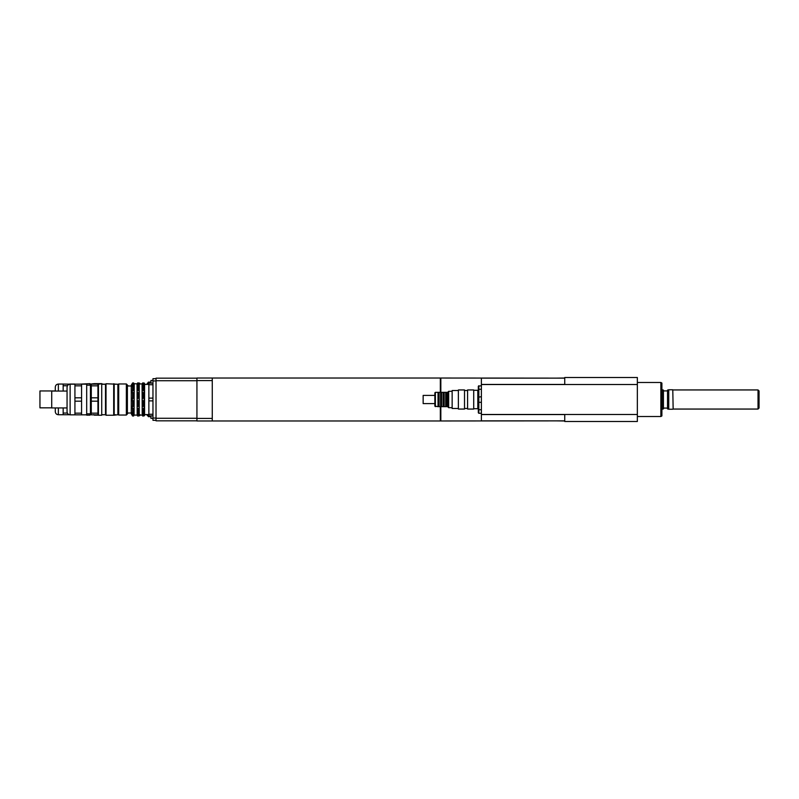 <?xml version="1.0" encoding="UTF-8"?>
<svg xmlns="http://www.w3.org/2000/svg" width="799" height="799" viewBox="0 0 799 799"><rect width="100%" height="100%" fill="white"/><g stroke="black" fill="none" stroke-linecap="round" stroke-linejoin="round"><path stroke-width="1.2" d="M556.813 420.873L564.743 420.973M564.743 378.027L556.813 378.127M478.321 386.227L478.321 390.292L478.321 386.227L481.388 385.717M478.321 397.203L478.321 401.797L478.321 397.203L481.388 396.684M478.321 408.708L478.321 412.773L478.321 408.708M478.831 390.292L477.812 390.292L477.812 408.708L477.812 390.292L473.717 390.292M481.388 389.273L478.831 389.273L478.831 413.283L478.321 412.773M759.05 408.039L759.05 390.961L758.031 389.942L758.031 409.058L759.05 408.039M673.148 409.058L758.031 409.058M673.148 409.108L672.788 389.762L673.148 409.108M668.743 389.762L667.525 390.092L667.525 408.908L668.743 409.238L668.743 389.762L672.788 389.762M668.743 409.238L672.788 409.238M663.43 408.089L667.525 408.089M663.43 408.908L663.43 390.092L662.201 389.762L662.201 409.238L663.43 408.908M440.838 391.9L440.838 378.027L554.516 378.127M554.516 420.873L440.838 420.973L440.838 407.1M481.388 384.439L564.743 384.439L564.743 378.127L481.388 378.127L481.388 420.873L564.743 420.873L564.743 414.561L481.388 414.561M564.743 378.127L564.743 377.508L637.352 377.508L637.352 384.529L481.388 384.529M637.352 384.529L637.352 421.492L564.743 421.492L564.743 420.873M661.892 415.939L661.892 383.061L660.873 382.471L660.873 416.529L661.892 415.939M637.352 416.529L660.873 416.529M152.959 384.738L148.864 384.738L148.864 398.122L152.959 398.122M152.959 400.878L148.864 400.878L148.864 414.262L152.959 414.262M148.864 400.878L148.864 398.122M152.959 415.86L148.864 415.86L148.864 414.262M148.864 384.738L148.864 383.14L152.959 383.14M148.354 384.419L148.354 382.122L147.845 384.419M147.845 414.581L148.354 416.669L148.354 414.581M147.515 414.581L147.515 415.76L146.896 414.741M147.845 383.031L146.886 384.059L147.845 383.051M147.515 383.051L147.515 384.419M143.74 383.051L144.929 384.059L143.73 383.031M144.299 383.051L144.299 383.949M144.299 415.051L143.86 415.76M144.919 414.741L144.299 415.76M138.716 383.051L140.175 384.059L138.706 383.031M139.555 383.051L139.555 383.9M139.555 415.1L138.826 415.76M140.185 414.741L139.555 415.76M145.138 384.369L146.676 384.419M150.911 415.86L150.911 418.316L152.959 418.316M152.959 380.474L150.911 380.474L150.911 383.14M440.329 378.127L440.838 378.127M440.329 420.873L440.838 420.873M156.025 380.943L152.959 380.943L152.959 420.314L156.025 420.314M156.025 418.057L152.959 418.057M156.025 378.686L152.959 378.686L152.959 380.943M196.934 378.177L156.025 378.177L156.025 420.823L196.934 420.823M196.934 380.733L156.025 380.733M196.934 418.267L156.025 418.267M212.274 378.027L196.934 378.027L196.934 420.973L212.274 420.973L212.274 378.027L440.329 378.027L440.329 392.339M196.934 418.416L212.274 418.416M196.934 380.584L212.274 380.584M212.274 420.973L440.329 420.973L440.329 406.661M102.432 384.259L101.922 383.65L101.922 384.259M101.922 414.741L102.432 414.631M93.743 414.631L94.252 414.841M94.252 384.159L94.252 383.65L101.922 383.65M94.252 415.15L98.347 415.15M55.291 390.961L39.95 390.961L39.95 407.84L51.715 407.84M55.291 407.939L55.291 411.675C55.471 413.532 56.499 414.551 58.357 414.741L69.333 414.741M69.813 384.179L63.161 384.059L63.161 385.747L67.436 385.747M67.326 413.053L63.161 413.053L63.161 407.939M63.161 391.061L63.161 385.747M79.53 384.159L89.957 383.65L89.957 385.178M58.357 391.061L58.357 384.059C56.499 384.239 55.471 385.258 55.291 387.125L55.291 391.061M63.161 413.053L63.161 414.741M70.122 384.159L70.122 414.841C68.255 414.661 67.236 413.632 67.056 411.775L67.056 387.225C67.236 385.368 68.255 384.339 70.122 384.159L86.692 384.159L86.692 415.15L89.957 415.15L89.957 413.822M86.172 414.631L86.692 415.15M113.788 383.85L115.625 384.259M115.625 414.741L113.987 414.941M127.391 385.567L128.919 385.997M128.919 413.003L127.391 413.233M478.831 408.708L473.717 408.708M473.717 409.058L473.717 389.942L467.585 389.942L467.585 409.058L473.717 409.058M467.585 408.489L464.519 408.489M464.519 409.058L464.519 389.942L458.376 389.942L458.376 409.058L464.519 409.058M458.376 408.489L452.144 408.489L452.144 390.511L458.376 390.511M435.375 406.661L435.375 392.339L434.856 392.848L434.856 406.152L438.032 406.661L438.032 392.339L435.375 392.339M452.144 407.68L448.668 407.68L448.668 391.32L452.144 391.32M448.668 407.68L447.64 406.661L447.64 392.339L448.668 391.32M447.64 406.661L446.721 406.661L446.721 392.339L438.032 392.339M446.721 406.661L445.702 406.661L445.702 392.339M445.702 406.661L444.164 406.661L444.164 392.339M444.164 406.661L443.145 406.661L443.145 392.339M443.145 406.661L441.607 406.661L441.607 392.339M441.607 406.661L440.589 406.661L440.589 392.339M440.589 406.661L439.051 406.661L439.051 392.339M439.051 406.661L438.032 406.661M434.856 403.595L423.15 403.595L423.15 395.405L434.856 395.405M113.688 383.75L113.688 415.25L117.882 414.741L117.882 384.259L106.017 383.75L106.017 415.25L113.688 415.25M114.197 384.259L114.197 414.741M101.723 384.259L105.508 384.259L105.508 414.741L106.017 415.25M105.508 384.259L106.017 383.75M67.056 391.061L51.715 391.061L51.715 407.939L67.056 407.939L67.056 399.5M143.68 384.399L144.1 385.128L142.252 385.128L143.68 384.399L143.68 382.951L142.661 382.951L143.68 382.951L144.569 384.419L144.569 414.581L143.68 416.049L142.252 415.35M138.656 384.399L139.066 385.128L137.218 385.128L138.656 384.399L138.656 382.951L137.638 382.951L138.656 382.951L139.246 383.9L139.246 415.1L138.656 416.049L137.218 415.35M134.042 415.35L132.604 416.049L131.276 413.822L131.276 385.178L132.604 382.951L132.604 384.399L133.623 384.399L134.042 386.406L132.195 386.406L132.604 384.399M144.1 412.594L144.1 413.872L142.252 413.872L142.252 412.594L144.1 412.594M139.066 412.594L139.066 413.872L137.218 413.872L137.218 412.594L139.066 412.594M144.1 413.872L143.68 414.601L142.252 413.872M139.066 413.872L138.656 414.601L137.218 413.872M134.042 413.872L132.604 414.601L132.195 412.594L134.042 412.594L134.042 413.872L132.195 413.872M144.1 406.321L144.1 408.529L142.252 408.529L142.252 406.321L144.1 406.321M139.066 406.321L139.066 408.529L137.218 408.529L137.218 406.321L139.066 406.321M144.1 408.529L143.68 409.098L142.252 408.529M139.066 408.529L138.656 409.098L137.218 408.529M134.042 408.529L132.604 409.098L132.195 406.321L134.042 406.321L134.042 408.529L132.195 408.529M144.1 398.222L144.1 400.778L142.252 400.778L142.252 398.222L144.1 398.222L142.252 398.222M139.066 398.222L139.066 400.778L137.218 400.778L137.218 398.222L139.066 398.222L137.218 398.222M144.1 400.778L142.252 400.778M139.066 400.778L137.218 400.778M134.042 400.778L132.195 400.778L132.604 397.972L134.042 398.222L134.042 400.778L132.195 400.778M134.042 398.222L132.195 398.222M144.1 390.471L144.1 392.679L142.252 392.679L142.252 390.471L143.68 389.902L144.1 390.471L142.252 390.471M139.066 390.471L139.066 392.679L137.218 392.679L137.218 390.471L138.656 389.902L139.066 390.471L137.218 390.471M134.042 392.679L132.195 392.679L132.604 389.902L134.042 390.471L134.042 392.679M134.042 390.471L132.195 390.471M144.1 385.128L144.1 386.406L142.252 386.406L142.252 385.128M139.066 385.128L139.066 386.406L137.218 386.406L137.218 385.128M134.042 385.128L132.195 385.128M134.042 383.65L132.604 382.951L133.623 382.951L133.623 384.399M133.623 385.937L133.623 389.902M132.604 385.937L132.604 389.902M133.623 392.549L133.623 397.972M132.604 392.549L132.604 397.972M133.623 401.028L133.623 406.451M132.604 401.028L132.604 406.451M133.623 409.098L133.623 413.063M132.604 409.098L132.604 413.063M133.623 414.601L133.623 416.049M132.604 414.601L132.604 416.049M137.218 383.65L137.638 382.951L137.638 384.399M138.656 385.937L138.656 389.902M137.638 385.937L137.638 389.902M138.656 392.549L138.656 397.972M137.638 392.549L137.638 397.972M138.656 401.028L138.656 406.451M137.638 401.028L137.638 406.451M138.656 409.098L138.656 413.063M137.638 409.098L137.638 413.063M138.656 414.601L138.656 416.049M137.638 414.601L137.638 416.049M134.072 383.65L137.038 383.9L137.188 415.35M142.252 383.65L142.661 382.951L142.661 384.399M143.68 385.937L143.68 389.902M142.661 385.937L142.661 389.902M143.68 392.549L143.68 397.972M142.661 392.549L142.661 397.972M143.68 401.028L143.68 406.451M142.661 401.028L142.661 406.451M143.68 409.098L143.68 413.063M142.661 409.098L142.661 413.063M143.68 414.601L143.68 416.049M142.661 414.601L142.661 416.049M139.246 383.9L142.072 383.9L142.222 415.35M134.222 383.9L134.072 415.35M126.362 383.959L126.362 415.041L127.391 414.022L127.391 384.978L126.362 383.959L118.701 383.959L118.701 415.041L126.362 415.041M148.864 388.194L148.864 394.666M148.864 404.334L148.864 410.806M144.569 384.419L148.864 384.419M74.926 385.847L81.578 385.847L81.578 397.812L74.926 397.812L74.926 384.159M74.926 401.188L81.578 401.188L81.578 413.153L74.926 413.153L74.926 397.812M74.926 413.153L74.926 414.841L86.692 414.841M91.286 385.847L91.286 384.159L97.937 384.159L97.937 397.812L91.286 397.812L91.286 385.847L97.937 385.847M91.286 401.188L97.937 401.188L97.937 413.153L91.286 413.153L91.286 397.812M91.286 413.153L91.286 414.841L97.937 414.841L97.937 413.153M97.937 397.812L97.937 401.188M81.578 413.153L81.578 414.841M81.578 397.812L81.578 401.188M81.578 384.159L81.578 385.847M90.437 384.159L90.437 414.841M86.692 385.178L90.267 385.178M98.447 383.75L98.447 415.25L101.723 415.25L101.723 383.75L97.937 384.259M118.701 383.959L118.701 415.041M127.391 385.997L131.276 385.997M478.831 389.273L478.831 385.717M481.388 402.316L478.831 402.316L478.831 396.684M637.352 414.471L481.388 414.471M440.329 417.807L440.838 417.807M440.329 381.193L440.838 381.193M58.357 414.741L58.357 407.939M478.831 402.316L478.321 401.797M481.388 413.283L478.831 413.283M481.388 409.727L478.831 409.727M673.148 389.942L758.031 389.942M663.43 390.911L667.525 390.911M637.352 382.471L660.873 382.471M150.911 382.122L148.354 382.122M150.911 416.669L148.354 416.669M440.329 415.18L440.838 415.18M440.329 383.82L440.838 383.82M89.957 384.159L94.252 383.65M69.813 384.059L74.926 384.059M58.357 384.059L63.161 384.059M102.432 384.159L105.608 384.159M467.585 390.511L464.519 390.511M447.64 392.339L446.721 392.339M134.222 415.1L137.038 415.1M139.246 415.1L142.072 415.1M144.569 414.581L148.864 414.581M70.122 414.841L74.926 414.841M86.692 413.822L90.267 413.822M97.937 414.741L98.447 415.25M101.723 414.741L105.508 414.741M127.391 413.003L131.276 413.003"/></g></svg>
